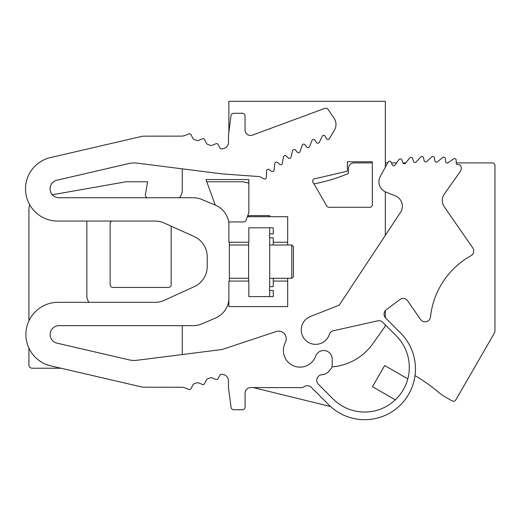 <?xml version="1.0" encoding="UTF-8"?>
<svg xmlns="http://www.w3.org/2000/svg" width="521" height="521" viewBox="0 0 521 521"><rect width="100%" height="100%" fill="white"/><g stroke="black" fill="none" stroke-linecap="round" stroke-linejoin="round"><path stroke-width="0.78" d="M228.869 281.073L248.843 281.073L248.843 296.605L273.251 296.605L273.251 290.503L269.924 290.503A3.907 3.907 0 0 1 269.924 286.622L273.251 286.622L273.251 281.073L287.677 281.073L287.677 306.589L228.869 306.589L228.869 281.073M229.377 281.073L229.377 242.232M228.869 223.268A22.195 22.195 0 0 0 215.355 205.131L201.712 199.432A21.934 21.934 0 0 0 193.284 197.739L58.938 197.739A8.877 8.877 0 0 1 56.633 180.299L129.058 163.496A22.247 22.247 0 0 1 136.88 163.099L222.285 173.916L258.533 176.515A5.484 5.484 0 0 1 260.734 177.153L263.906 178.853A1.641 1.641 0 0 0 266.322 177.472L266.576 170.816A1.641 1.641 0 0 1 269.201 169.572L271.467 171.285A1.641 1.641 0 0 0 274.085 170.152L274.788 163.529A1.641 1.641 0 0 1 277.498 162.467L279.64 164.33A1.641 1.641 0 0 0 282.33 163.373L283.483 156.814A1.641 1.641 0 0 1 286.257 155.942L288.263 157.941A1.641 1.641 0 0 0 291.018 157.179L292.613 150.712A1.641 1.641 0 0 1 295.44 150.028L297.309 152.165A1.641 1.641 0 0 0 300.103 151.585L302.141 145.242A1.641 1.641 0 0 1 305.006 144.753L306.726 147.013A1.641 1.641 0 0 0 309.552 146.622L312.02 140.436A1.641 1.641 0 0 1 314.912 140.142L316.468 142.513A1.641 1.641 0 0 0 319.321 142.324L322.219 136.3A1.641 1.641 0 0 1 325.13 136.222L326.491 138.677A1.641 1.641 0 0 0 329.337 138.723L334.436 130.126A11.097 11.097 0 0 0 334.078 118.234L328.106 109.423A2.774 2.774 0 0 0 324.844 108.375L252.509 135.089A5.549 5.549 0 0 1 245.039 129.885L245.026 116.02A2.774 2.774 0 0 0 242.226 113.246L233.714 113.324A2.774 2.774 0 0 0 230.985 115.747L228.478 135.538L228.511 142.194A6.558 6.558 0 0 1 222.226 148.778L221.432 148.811A1.706 1.706 0 0 1 219.888 147.925L218.097 144.493A1.667 1.667 0 0 0 215.987 143.731L211.858 145.431A1.68 1.68 0 0 1 211.213 145.554A1.68 1.68 0 0 0 211.858 145.431M210.64 145.457A1.68 1.68 0 0 0 211.213 145.554A1.68 1.68 0 0 1 210.64 145.457L207.527 144.324A1.68 1.68 0 0 1 206.609 143.522L204.538 139.569A1.667 1.667 0 0 0 202.428 138.801L198.299 140.507A1.68 1.68 0 0 1 197.081 140.533L193.968 139.4A1.68 1.68 0 0 1 193.05 138.599L190.979 134.646A1.667 1.667 0 0 0 188.869 133.877L185.411 135.304A10.967 10.967 0 0 1 181.243 136.131L143.783 136.17A8.883 8.883 0 0 0 141.784 136.398L50.439 157.583A32.152 32.152 0 0 0 58.013 221.06L155.108 221.06A21.947 21.947 0 0 1 164.095 222.995L194.834 236.847A22.195 22.195 0 0 1 207.215 256.755L207.215 266.478A22.195 22.195 0 0 1 194.932 286.342L164.252 300.343A21.947 21.947 0 0 1 155.173 302.317L58.078 302.317A32.191 32.191 0 0 0 50.504 365.794L141.849 386.979A8.883 8.883 0 0 0 143.848 387.207L181.308 387.246A10.967 10.967 0 0 1 185.417 388.047L188.882 389.454A1.667 1.667 0 0 0 190.986 388.673L193.037 384.706A1.68 1.68 0 0 1 193.949 383.899L197.062 382.753A1.68 1.68 0 0 1 198.273 382.772L202.415 384.452A1.667 1.667 0 0 0 204.519 383.671L206.57 379.705A1.68 1.68 0 0 1 207.482 378.897L210.588 377.751A1.68 1.68 0 0 1 211.806 377.771L215.941 379.444A1.667 1.667 0 0 0 218.045 378.669L219.823 375.231A1.706 1.706 0 0 1 221.36 374.332L222.148 374.365A6.558 6.558 0 0 1 228.472 380.923L228.465 387.565L231.05 407.344A2.774 2.774 0 0 0 233.799 409.76L242.317 409.767A2.774 2.774 0 0 0 245.091 406.999L245.104 393.127A5.549 5.549 0 0 1 250.66 387.585L301.092 387.631A5.588 5.588 0 0 0 304.238 386.66A5.549 5.549 0 0 1 311.317 387.305L328.758 404.784A50.765 50.765 0 0 0 411.583 388.366A50.765 50.765 0 0 0 400.616 333.049L385.677 318.09A5.549 5.549 0 0 1 386.282 309.728L399.894 299.562A5.464 5.464 0 0 1 407.656 300.832L420.564 319.484A5.471 5.471 0 0 0 430.496 316.957A79.804 79.804 0 0 1 470.899 255.778A5.464 5.464 0 0 0 472.729 247.898L444.218 206.687A10.934 10.934 0 0 1 444.152 194.34L460.258 171.5A5.549 5.549 0 0 0 460.649 165.756A2.188 2.188 0 0 0 458.2 164.636A1.641 1.641 0 0 1 456.181 163.034L456.194 160.221A1.641 1.641 0 0 0 453.609 158.879L448.145 162.728A1.641 1.641 0 0 1 445.566 161.51L445.357 158.677A1.641 1.641 0 0 0 442.687 157.524L437.516 161.731A1.641 1.641 0 0 1 434.859 160.696L434.455 157.883A1.641 1.641 0 0 0 431.714 156.919L426.849 161.464A1.641 1.641 0 0 1 424.127 160.611L423.534 157.837A1.641 1.641 0 0 0 420.734 157.062L416.188 161.933A1.641 1.641 0 0 1 413.413 161.263L412.632 158.534A1.641 1.641 0 0 0 409.786 157.954L405.585 163.119A1.641 1.641 0 0 1 402.772 162.643L401.802 159.973A1.641 1.641 0 0 0 398.923 159.589L395.087 165.027A1.641 1.641 0 0 1 392.248 164.747L391.102 162.148A1.641 1.641 0 0 0 388.165 162.024L380.258 176.456A11.097 11.097 0 0 0 385.859 192.086L395.413 195.916A11.097 11.097 0 0 1 400.545 212.334L339.23 305.169L310.373 316.501A14.425 14.425 0 0 0 315.648 344.348A14.425 14.425 0 0 0 329.35 334.436A5.549 5.549 0 0 1 333.407 330.757L377.627 320.838A5.549 5.549 0 0 1 382.772 322.33L396.247 335.83A44.663 44.663 0 0 1 364.641 412.046A44.663 44.663 0 0 1 333.03 398.93L318.338 384.211A5.549 5.549 0 0 1 321.802 374.768A11.097 11.097 0 0 0 329.702 370.424L331.05 368.653A5.594 5.594 0 0 0 332.183 365.299L332.19 359.028A8.512 8.512 0 0 0 315.674 356.136A16.639 16.639 0 0 1 300.011 367.142A16.639 16.639 0 0 1 284.753 343.867L285.619 341.861A7.652 7.652 0 0 0 276.189 331.551L222.05 349.506L136.945 360.278A22.247 22.247 0 0 1 129.123 359.881L56.698 343.078A8.877 8.877 0 0 1 59.003 325.638L193.35 325.638A21.941 21.941 0 0 0 201.992 323.854L215.57 318.012A22.266 22.266 0 0 0 228.869 299.946M273.251 242.232L287.677 242.232L287.677 216.716L247.319 216.716L246.218 219.738A2.774 2.774 0 0 1 243.092 221.933L228.869 221.933L228.869 242.232L248.843 242.232L248.843 227.814L273.251 227.814L273.251 233.916L269.924 233.916A3.907 3.907 0 0 0 269.924 237.797L273.251 237.797L273.251 245.007M269.702 290.054L269.702 296.605M269.702 237.348L269.702 287.071M269.702 227.814L269.702 234.365M248.621 242.232L248.621 281.073M229.377 278.299L248.621 278.299M229.377 245.007L248.621 245.007M385.325 167.208L385.325 101.315L228.869 101.315L228.869 132.464M182.265 168.85L182.265 190.36A11.097 11.097 0 0 1 179.458 197.739M86.844 221.06L86.844 295.772A11.097 11.097 0 0 0 88.98 302.317M182.265 325.638L182.265 354.541M298.435 367.064L301.594 367.064M331.942 366.895A55.48 55.48 0 0 0 372.925 343.619L385.325 326.081L385.325 324.883M385.325 317.699L385.325 310.646M385.325 235.381L385.325 191.852M111.924 221.06A2.774 2.774 0 0 0 110.139 223.652L110.139 284.674A2.774 2.774 0 0 0 112.914 287.449L168.394 287.449A2.774 2.774 0 0 0 171.168 284.674L171.168 226.179M347.351 161.79L372.313 161.79L347.351 161.79L347.351 171.22L315.863 178.527A2.774 2.774 0 0 0 313.733 183.438L326.543 205.619A2.774 2.774 0 0 0 329.422 207.286L368.985 207.286A2.774 2.774 0 0 0 372.313 203.952L372.313 161.79L372.313 162.897L354.033 162.897A5.549 5.549 0 0 0 348.484 168.446L348.484 173.441A166.44 166.44 0 0 1 313.987 183.867A166.44 166.44 0 0 0 348.484 173.441M247.319 216.716L248.843 212.529L248.843 179.543L205.971 179.543L215.271 205.098M287.677 242.232L287.677 245.007M287.677 278.299L287.677 281.073M273.251 278.299L273.251 281.073M243.073 181.764A166.44 166.44 0 0 0 248.843 183.092L248.843 179.543L205.971 179.543L206.778 181.764L243.073 181.764M269.702 278.299L291.806 278.299L291.806 245.007L269.702 245.007M248.621 216.716L248.621 215.603L269.702 215.603L269.702 216.716M129.058 163.496L56.633 180.299A8.877 8.877 0 0 0 52.302 194.763L126.023 181.764L147.645 181.764L145.385 194.594A2.774 2.774 0 0 0 147.339 197.739M29.73 204.766A12.204 12.204 0 0 0 28.922 209.123L28.922 320.851M28.922 348.158L28.922 364.902A3.328 3.328 0 0 0 32.25 368.23L61.003 368.23M253.343 387.591L330.633 406.562M395.302 399.854L372.476 386.68L384.68 365.54L407.793 378.884M456.188 162.897L492.176 162.897A2.774 2.774 0 0 1 494.95 165.671L494.95 330.627A5.549 5.549 0 0 1 494.208 333.401L455.849 399.835A2.774 2.774 0 0 1 452.059 400.851L444.107 396.26A33.285 33.285 0 0 1 439.144 392.756A166.44 166.44 0 0 0 415.009 375.621M448.145 162.728A1.641 1.641 0 0 1 447.832 162.897L446.562 162.897A1.641 1.641 0 0 1 445.566 161.51M405.761 162.897L402.889 162.897M396.585 162.897L391.434 162.897M387.683 162.897L385.325 162.897M291.806 245.007L293.447 246.654L293.447 276.658L291.806 278.299M218.097 144.493L219.888 147.925A1.706 1.706 0 0 0 221.432 148.811M216.619 143.601A1.667 1.667 0 0 0 215.987 143.731M197.081 140.533A1.68 1.68 0 0 0 197.654 140.631M198.273 382.772A1.68 1.68 0 0 0 197.641 382.648M211.806 377.771A1.68 1.68 0 0 0 211.174 377.647M218.045 378.669L219.823 375.231M454.553 158.579A1.641 1.641 0 0 0 453.609 158.879M443.723 157.153A1.641 1.641 0 0 0 442.687 157.524M413.413 161.263A1.641 1.641 0 0 0 414.99 162.454M411.056 157.349A1.641 1.641 0 0 0 409.786 157.954"/></g></svg>
